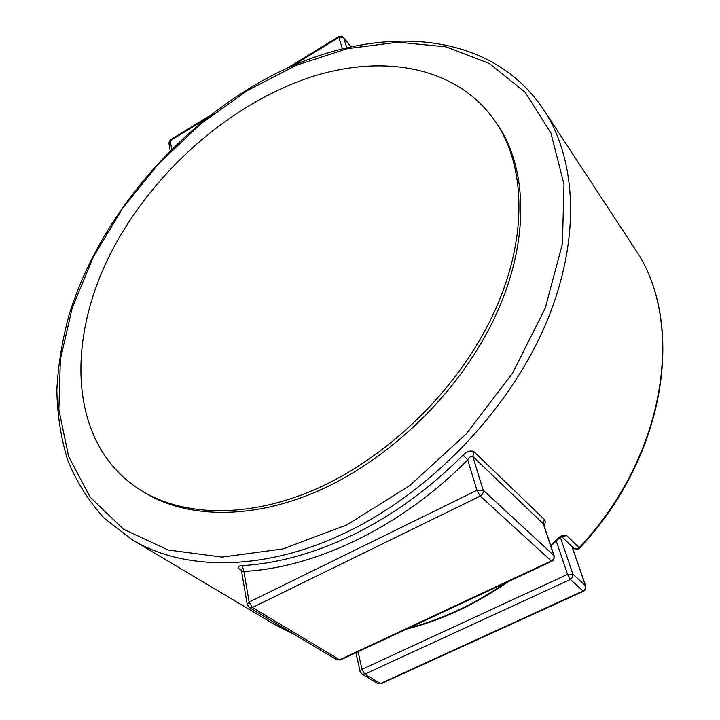 <?xml version="1.0" encoding="UTF-8"?>
<svg xmlns="http://www.w3.org/2000/svg" width="720" height="720" viewBox="0 0 720 720"><rect width="100%" height="100%" fill="white"/><g stroke="black" fill="none" stroke-linecap="round" stroke-linejoin="round"><path stroke-width="1.08" d="M551.853 561.285L340.632 659.826L336.69 659.727L249.291 607.536L252.324 607.509L339.57 659.772L551.286 560.979L480.231 496.08L252.324 607.509L249.138 602.073L476.973 490.284L467.694 459.837C469.386 456.966 471.087 455.841 472.797 456.471L483.174 490.149L553.896 555.516L543.249 523.728L472.797 456.471L474.12 451.872C471.069 450.027 467.361 451.134 463.005 455.211L467.694 459.837C401.958 526.572 315.819 567.774 243.9 571.428L249.138 602.073L247.167 604.143L241.524 570.879L243.9 571.428L242.226 565.641C237.861 566.028 236.943 567.189 239.454 569.133L240.867 569.475M561.843 536.661L566.667 535.59C564.147 534.231 560.961 535.437 557.1 539.199L557.55 539.613L561.843 536.625L561.159 536.166M544.05 525.681C545.463 522.945 545.571 520.875 544.374 519.453L474.12 451.872M634.374 248.085C685.791 321.093 667.566 455.094 579.555 548.1L579.15 547.695C667.53 454.329 685.386 320.229 634.374 248.085L543.744 109.818C577.458 161.028 581.13 242.334 544.716 326.403C508.194 410.31 432.459 489.78 350.253 530.424C267.363 571.806 184.599 571.752 132.066 539.676L104.175 518.175C88.623 501.057 76.473 481.761 67.725 460.287C60.885 437.922 57.258 414.45 56.844 389.871C58.14 364.932 62.28 339.759 69.246 314.352C96.813 225.45 164.556 141.075 247.131 89.829C350.577 24.624 483.138 18.846 543.744 109.818M544.374 519.453L543.249 523.728L543.654 524.502M486.009 328.626C528.804 248.544 528.255 166.437 493.713 119.196C454.707 65.295 380.529 53.721 308.403 77.895C235.962 102.627 167.031 160.038 124.299 229.266C65.763 322.326 62.397 439.749 139.275 489.285C181.818 516.708 247.68 518.976 315.918 489.087C384.03 459.045 449.622 397.422 486.009 328.626M139.275 489.285L141.858 490.95C184.401 518.373 250.182 520.686 318.294 490.905C386.28 460.971 451.701 399.51 487.98 330.858C530.631 250.947 530.028 168.948 495.486 121.707L493.713 119.196M247.131 90.675L200.727 123.885L158.778 163.557L122.553 208.395L93.294 257.031L72.189 307.953L60.363 359.496L58.869 409.707L68.607 456.408L90.126 497.124L123.48 529.2L168.012 549.981L222.084 557.109L282.996 548.91L347.022 524.799L409.689 485.649L466.281 433.872L512.532 373.212L545.184 308.268L562.428 243.837L563.994 184.257L550.908 132.957L525.177 92.277L489.33 63.468L446.058 46.881L397.971 42.192L347.445 48.636L296.559 65.187L247.131 90.675M408.195 628.308C424.656 624.024 441.081 618.084 457.461 610.479C473.841 602.856 489.78 593.703 505.278 583.02M241.362 570.33L239.454 569.133M242.226 565.641C278.406 563.436 315.963 552.852 354.897 533.898C393.876 514.53 429.912 488.304 463.005 455.211M294.48 634.518L274.122 624.24L294.399 634.473M550.71 545.58L557.1 539.199M566.667 535.59L579.15 547.695L577.728 548.739L573.723 548.235L561.735 536.715M342.387 48.798L338.904 37.368L291.249 66.573M205.614 119.061L170.253 140.742L171.711 149.256M350.802 46.809L343.755 37.827L346.806 47.718M168.966 143.595L170.334 139.869L168.849 142.929L170.181 150.777M285.993 68.949L338.814 36.567L338.904 37.368L343.755 37.827L341.676 36.126L338.958 36.477M170.577 139.716L210.339 115.344M554.229 556.101L553.896 555.516C554.409 557.847 553.536 559.665 551.286 560.979L552.411 560.988L553.869 559.44L554.229 556.101M249.291 607.536L247.257 604.683M480.231 496.08C482.67 494.613 483.651 492.633 483.174 490.149L476.973 490.284L480.231 496.08M358.083 651.681L361.98 669.339L567.558 574.371L556.02 540.297M560.358 537.372L572.904 574.119L567.558 574.371L570.393 579.456L364.779 674.145L380.412 683.523L583.038 590.985L570.393 579.456L572.679 577.179L572.904 574.119L585.495 585.738L571.932 546.516M361.935 674.091L364.779 674.145L361.98 669.339L360.036 671.292L361.935 674.091L377.595 683.451L381.312 683.577L583.533 591.255M585.783 586.233L585.072 589.158L583.038 590.985L584.046 590.985L585.468 589.491L585.783 586.233M355.941 652.68L360.099 671.607M274.122 624.24L132.066 539.676M406.422 629.136C441.504 620.325 475.47 604.485 508.32 581.598M550.926 546.228L557.55 539.613M573.723 548.235C575.721 549.801 577.665 549.756 579.546 548.109M350.91 46.782L343.521 37.368M336.69 659.727L340.335 659.97M554.148 555.849L543.654 524.493M241.524 570.879L240.939 569.52M377.595 683.451L381.069 683.694M572.112 546.687L585.72 586.035"/></g></svg>
